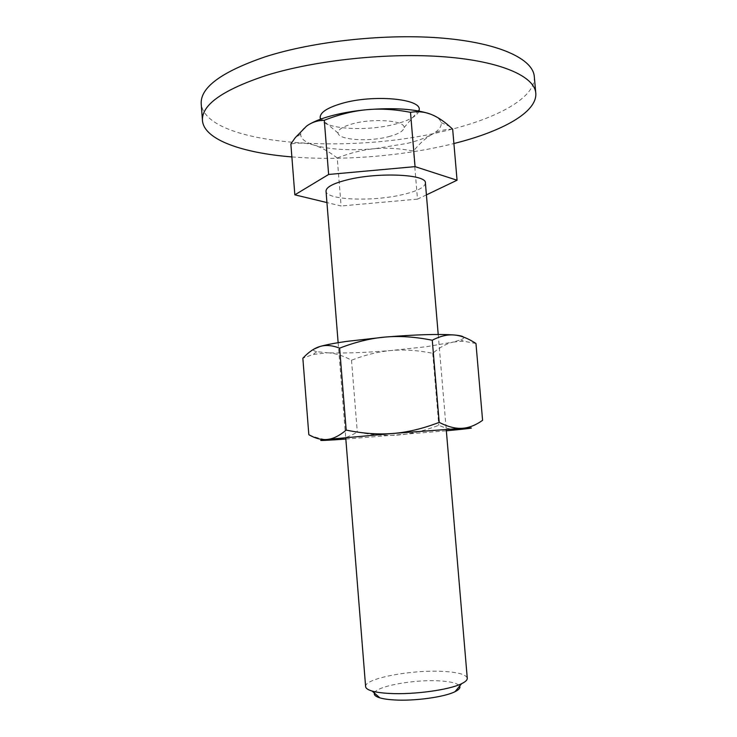 <?xml version="1.0" encoding="UTF-8"?>
<svg xmlns="http://www.w3.org/2000/svg" width="737" height="737" viewBox="0 0 737 737"><rect width="100%" height="100%" fill="white"/><g stroke="black" fill="none" stroke-linecap="round" stroke-linejoin="round"><path stroke-width="0.55" stroke-dasharray="3.69 2.76" d="M534.297 76.547C536.048 97.072 498.719 117.662 449.202 129.887C352.765 155.304 206.028 145.696 201.21 103.926M291.87 156.917C341.489 160.961 401.656 156.189 450.445 144.388L453.9 143.531M388.731 136.649C398.524 134.051 403.636 131.039 404.06 127.621C405.332 120.509 373.189 117.948 352.489 123.834C342.641 126.617 337.822 129.694 338.034 133.047C338.44 140.03 368.878 142.001 388.731 136.649M419.012 111.075C417.05 116.068 409.357 120.361 395.944 123.954C367.699 131.711 324.621 129.325 320.586 119.164M407.625 143.319C417.741 140.804 425.848 137.837 431.946 134.42C425.894 137.856 419.731 143.402 413.457 151.048C399.463 148.367 386.584 147.584 374.82 148.69L407.625 143.319M365.616 686.608C364.06 678.685 410.067 669.795 441.592 671.352C457.566 672.08 466.125 674.383 467.267 678.252M374.414 693.084C376.008 686.35 413.024 679.468 438.395 680.831C450.5 681.43 457.585 683.181 459.639 686.073M425.406 182.96C424.982 187.345 417.124 191.288 401.849 194.789C371.706 201.827 325.818 199.976 326.021 191.132M452.665 129.15C444.881 129.168 437.971 130.928 431.946 134.42C438.782 130.523 441.841 126.589 441.104 122.618C440.404 119.597 437.271 116.925 431.698 114.604L430.62 114.18M337.233 157.985C329.08 151.675 321.415 147.409 314.248 145.189C329.918 149.611 350.103 150.772 374.82 148.69C363.046 149.731 350.517 152.826 337.233 157.985L341.102 205.982L326.942 202.574M309.503 124.212L306.528 126.138C302.787 128.864 300.834 131.545 300.678 134.171C300.65 138.685 305.173 142.352 314.248 145.189C307.099 142.914 299.305 142.508 290.857 143.973M426.41 194.881L417.501 199.137L413.457 151.048M417.501 199.137L341.102 205.982M308.831 434.719C318.384 438.681 326.887 440.394 334.34 439.842C341.83 439.363 349.485 436.765 357.298 432.039C372.176 435.079 385.921 436.055 398.514 434.987C411.117 433.982 424.54 430.749 438.791 425.295C446.502 428.741 453.752 430.113 460.533 429.413C467.286 428.787 474.637 425.756 482.588 420.32M345.837 439.068L446.346 430.804M426.677 346.666L453.089 342.079C446.419 343.654 439.63 347.394 432.73 353.29C417.824 350.315 404.097 349.375 391.559 350.48C379.011 351.521 365.663 354.755 351.512 360.2C342.981 355.621 334.957 353.152 327.431 352.793C343.875 353.438 365.248 352.664 391.559 350.48L426.677 346.666M313.759 349.2C312.875 350.204 313.879 351.024 316.772 351.66L327.431 352.793L312.939 354.497L302.852 358.237M475.964 343.497L463.38 341.167L453.089 342.079L460.745 339.831C463.297 338.808 464.218 337.896 463.527 337.085M351.512 360.2L357.298 432.039M432.73 353.29L438.791 425.295M404.06 127.621L418.34 110.955M338.034 133.047L321.231 118.933M338.136 342.696L345.717 437.603M438.211 334.469L446.226 429.339M441.104 122.618L449.524 126.313M300.678 134.171L295.242 137.699M316.772 351.66L312.939 354.497M460.745 339.831L463.38 341.167"/><path stroke-width="1.11" d="M202.454 120.536L201.21 103.926C200.151 87.574 221.395 71.894 264.933 56.896C314.008 41.042 387.321 33.276 443.582 38.223C499.962 43.161 533.017 59.2 534.297 76.547L535.79 93.129C534.583 76.574 501.584 61.383 445.185 56.887C388.915 52.373 315.519 60.066 266.37 75.386C222.749 89.877 201.45 104.93 202.454 120.536C203.965 139.726 242.51 153.02 291.87 156.917M453.9 143.531C501.759 131.619 537.43 112.254 535.79 93.129M320.586 119.164L320.227 118.095C319.582 112.816 326.666 107.961 341.48 103.539C372.894 94.152 421.84 98.675 419.196 109.951L419.012 111.075M326.942 202.574L294.846 194.835L290.857 143.973L295.242 137.699L306.528 126.138C311.659 122.351 317.583 120.389 324.289 120.26C339.315 114.419 353.484 110.9 366.796 109.702C353.447 110.974 341.323 113.083 330.452 116.05C321.654 118.482 314.671 121.209 309.503 124.212M446.226 429.339L467.267 678.252C467.387 679.984 465.508 681.789 461.611 683.687C449.377 689.924 413.254 694.871 389.237 693.425C381.978 693.038 376.257 692.246 372.084 691.048C367.929 689.814 365.773 688.34 365.616 686.608L345.717 437.603M459.639 686.073C460.561 687.833 459.022 689.694 455.033 691.684C444.614 697.064 414.498 701.219 394.341 699.947C388.252 699.597 383.424 698.897 379.877 697.856C375.621 696.557 373.797 694.963 374.414 693.084M338.136 342.696L326.021 191.132C326.095 187.115 333.308 183.32 347.652 179.745C378.615 171.988 426.769 174.328 425.406 182.96L438.211 334.469M430.62 114.18C415.659 108.993 394.387 107.501 366.796 109.702C380.108 108.44 394.673 109.306 410.491 112.31C418.128 111.112 425.194 111.877 431.698 114.604C437.373 116.934 443.315 120.831 449.524 126.313L452.665 129.15L457.06 180.224L426.41 194.881M294.846 194.835L328.628 174.466L415.06 166.636L410.491 112.31M415.06 166.636L457.06 180.224M328.628 174.466L324.289 120.26M446.346 430.804L460.533 429.413C473.919 428.013 474.95 427.607 463.61 428.206L393.208 433.448L327.403 439.436C316.578 440.68 318.891 440.809 334.34 439.842L345.837 439.068M463.527 337.085C462.661 336.164 459.575 335.464 454.259 335.003C438.893 333.879 415.898 334.561 385.294 337.049L346.086 341.461C334.46 343.166 325.782 344.833 320.051 346.473C325.699 344.769 332.221 345.321 339.628 348.14C355.759 341.931 370.987 338.237 385.294 337.049C399.601 335.777 415.263 336.846 432.269 340.236C440.201 336.09 447.534 334.349 454.259 335.003C461.021 335.575 468.253 338.412 475.964 343.497L482.588 420.32C476.157 424.899 469.847 427.515 463.656 428.169L462.21 428.289C455.549 428.759 447.875 426.797 439.197 422.384C422.918 428.612 407.589 432.306 393.208 433.448C378.836 434.673 363.157 433.559 346.178 430.095C339.757 435.484 333.815 438.552 328.352 439.307L327.403 439.436C321.618 440.072 315.427 438.497 308.831 434.719L302.852 358.237C308.637 352.028 314.377 348.113 320.051 346.473L313.759 349.2M339.628 348.14L346.178 430.095M432.269 340.236L439.197 422.384M418.34 110.955L419.196 109.951M321.231 118.933L320.227 118.095M379.877 697.856L372.084 691.048M455.033 691.684L461.611 683.687"/></g></svg>
